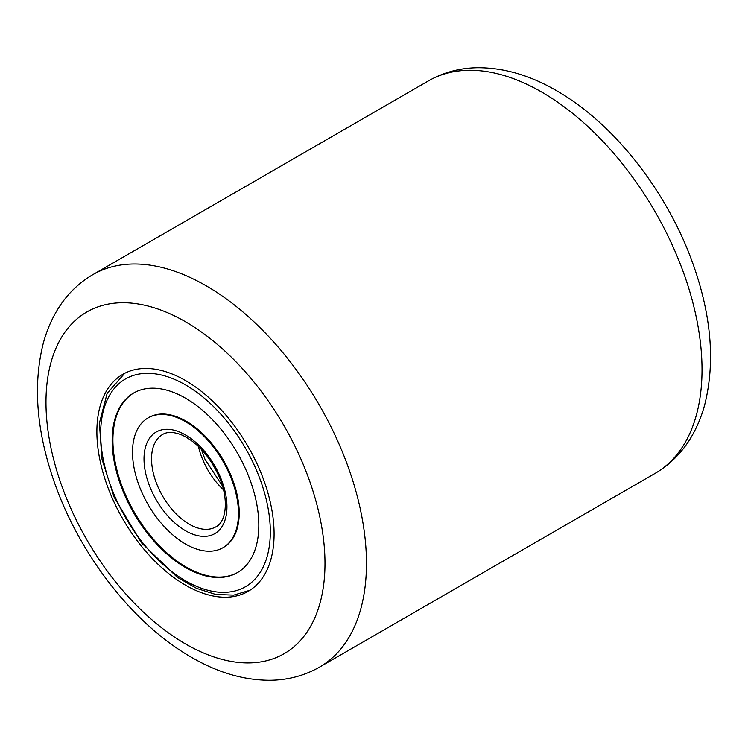 <?xml version="1.0" encoding="UTF-8"?>
<svg xmlns="http://www.w3.org/2000/svg" width="748" height="748" viewBox="0 0 748 748"><rect width="100%" height="100%" fill="white"/><g stroke="black" fill="none" stroke-linecap="round" stroke-linejoin="round"><path stroke-width="1.12" d="M185.485 585.151A125.309 72.341 60 0 1 103.626 474.728A125.309 72.341 60 0 1 122.831 374.327A125.309 72.341 60 0 1 185.485 380.526A125.309 72.341 60 0 1 267.345 490.95A125.309 72.341 60 0 1 248.13 591.359A125.309 72.341 60 0 1 185.485 585.151M222.941 547.723L223.689 547.284A74.912 43.253 -120 0 0 230.132 473.512A74.912 43.253 -120 0 0 148.777 417.524L148.02 417.964A74.912 43.253 -120 0 0 141.587 491.735A74.912 43.253 -120 0 0 222.941 547.723A74.912 43.253 -120 0 0 229.384 473.942A74.912 43.253 -120 0 0 148.02 417.964M134.004 392.812A103.71 59.877 -120 0 0 125.468 494.718A103.71 59.877 -120 0 0 237.714 572.435M246.251 470.529A103.71 59.877 -120 0 0 133.63 393.027A103.71 59.877 -120 0 0 124.71 495.157A103.71 59.877 -120 0 0 237.34 572.65A103.71 59.877 -120 0 0 246.251 470.529M185.485 643.925A197.285 113.902 -120 0 0 324.987 563.384A197.285 113.902 -120 0 0 185.485 321.752A197.285 113.902 -120 0 0 45.983 402.302A197.285 113.902 -120 0 0 185.485 643.925M206.224 285.839A226.616 130.835 60 0 1 354.262 485.536A226.616 130.835 60 0 1 319.527 667.123L655.089 473.391A226.616 130.835 -120 0 0 689.824 291.795A226.616 130.835 -120 0 0 541.776 92.107A226.616 130.835 -120 0 0 428.473 80.877L92.911 274.61A226.616 130.835 60 0 1 206.224 285.839M115.183 497.083A119.97 69.265 -120 0 0 232.965 591.425A119.97 69.265 -120 0 0 255.779 468.594A119.97 69.265 -120 0 0 137.997 374.252A119.97 69.265 -120 0 0 115.183 497.083M198.435 446.416A53.323 30.79 -120 0 0 203.25 460.871A53.323 30.79 -120 0 0 223.502 489.837M162.597 434.485A53.323 30.79 -120 0 0 158.006 486.995A53.323 30.79 -120 0 0 215.91 526.844C226.139 522.197 229.393 499.131 218.734 475.831C209.468 456.056 197.36 442.536 182.428 435.261C174.041 431.783 167.43 431.531 162.597 434.485M151.115 489.8A58.653 33.866 -120 0 0 208.701 535.923A58.653 33.866 -120 0 0 219.847 475.878A58.653 33.866 -120 0 0 162.269 429.754A58.653 33.866 -120 0 0 151.115 489.8M92.911 274.61C78.026 283.342 66.039 295.338 56.942 310.598C51.004 320.593 46.441 331.514 43.253 343.379C32.996 384.341 36.381 429.745 53.426 479.59C78.344 553.146 132.555 623.757 191.553 657.352C217.565 672.508 243.558 680.156 269.542 680.287C287.615 680.175 304.277 675.781 319.527 667.123M428.473 80.877C443.723 72.219 460.385 67.825 478.458 67.713C504.442 67.844 530.435 75.492 556.447 90.648C615.445 124.243 669.656 194.854 694.574 268.41C711.619 318.255 715.004 363.659 704.747 404.621C701.559 416.486 696.996 427.407 691.059 437.402C681.961 452.662 669.974 464.658 655.089 473.391M249.954 590.247L233.741 595.128L215.648 594.426L196.593 588.367L177.351 577.344L141.437 542.786L114.07 497.046L101.906 458.87L99.419 423.069L107.123 393.42L124.701 373.308M222.427 485.891L205.017 459.366L201.315 449.314"/></g></svg>

